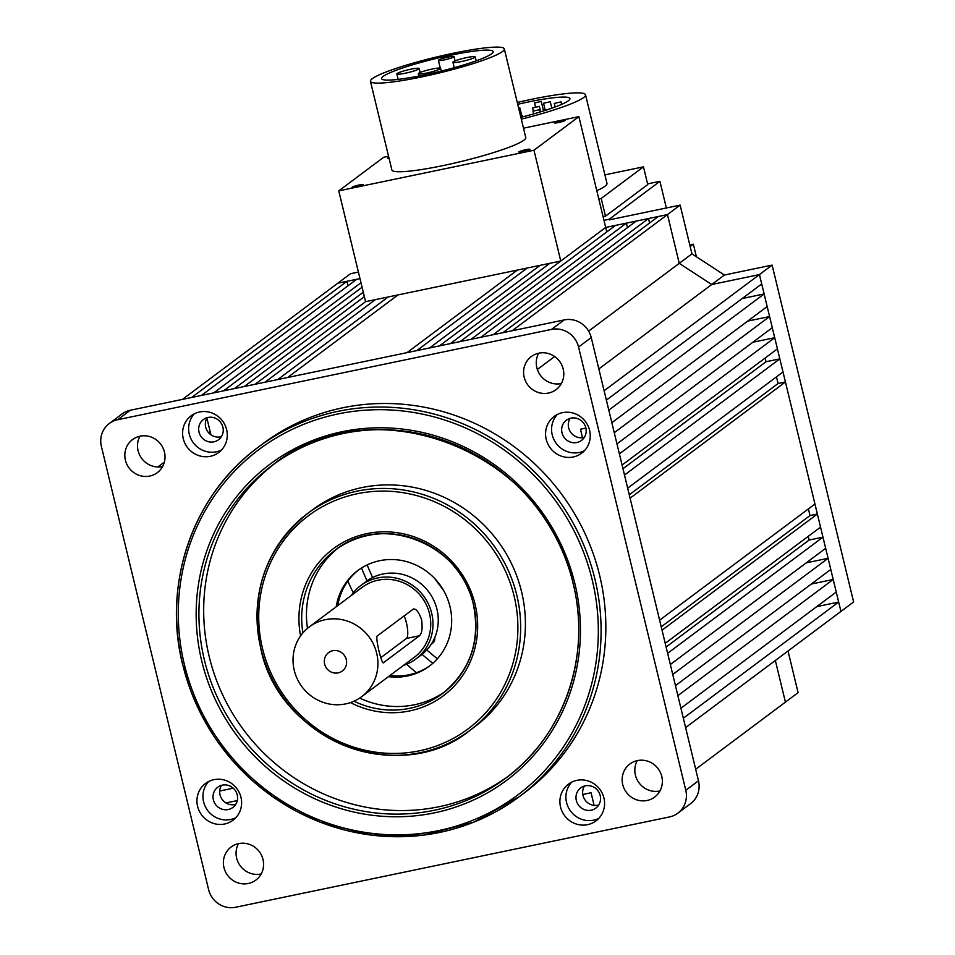 <?xml version="1.0" encoding="UTF-8"?>
<svg xmlns="http://www.w3.org/2000/svg" width="955" height="955" viewBox="0 0 955 955"><rect width="100%" height="100%" fill="white"/><g stroke="black" fill="none" stroke-linecap="round" stroke-linejoin="round"><path stroke-width="1.43" d="M431.481 643.861A5.742 5.503 -126.8 0 0 434.692 637.761M367.186 564.894A215.818 206.71 -126.8 0 0 372.653 577.524M426.813 649.937A215.818 206.71 -126.8 0 0 437.39 658.759M361.551 567.974A215.818 206.71 -126.8 0 0 367.078 580.843M422.062 654.354A215.818 206.71 -126.8 0 0 432.842 663.283M360.99 282.74L213.729 392.875L201.421 395.442L356.74 279.266L359.987 278.597L337.784 283.217L350.461 273.739L358.412 272.079M609.35 219.841L680.151 205.11L691.945 253.863L724.403 275.028L598.833 368.94M772.117 265.096L759.44 274.586L840.937 611.427L853.615 601.948L772.117 265.096L724.403 275.028M695.682 769.241L785.416 702.128L775.341 660.49L785.416 702.128L798.093 692.65L788.018 651M759.44 274.586L711.726 284.518L679.256 263.341L711.726 284.518L759.44 274.586L604.109 390.75L606.377 400.121L761.708 283.957L759.44 274.586M364.356 296.683L244.229 386.524L255.152 384.256L365.574 301.673L560.776 261.037L605.685 227.445L667.461 214.589L679.256 263.341L588.638 331.122M680.151 205.11L667.461 214.589L679.256 263.341L691.945 253.863M347.871 581.07A234.178 224.306 -126.8 0 0 353.255 592.78M406.699 664.238A234.178 224.306 -126.8 0 0 416.404 672.714M666.363 207.975L659.917 181.319L647.586 183.885M696.398 256.764L693.354 244.194L689.785 244.934M603.966 220.342L609.206 219.256L659.917 181.319M690.178 246.569L693.354 244.194M517.276 102.46A73.463 8.619 166.4 0 1 585.534 94.784A73.463 8.619 166.4 0 1 583.541 97.613A73.463 8.619 166.4 0 1 521.311 119.172M596.791 190.678A73.463 8.619 -13.6 0 0 604.981 186.261A73.463 8.619 -13.6 0 0 606.986 183.432L585.534 94.784M517.717 104.298A57.396 6.733 166.4 0 1 569.92 98.568A57.396 6.733 166.4 0 1 568.356 100.776A57.396 6.733 166.4 0 1 520.869 117.334M520.463 115.627L522.218 115.555L520.618 116.307M539.587 109.658L532.986 111.138L539.587 109.658M560.883 101.922L554.282 103.403L560.883 101.922M539.193 106.435L532.592 107.927L539.193 106.435M550.152 101.755L543.55 103.236L550.152 101.755M518.601 107.927L519.878 107.939L518.744 108.536M541.139 101.469L534.537 102.949L541.139 101.469M598.785 198.95L601.196 198.449L643.467 166.839L647.753 184.566L605.494 216.176L603.082 216.678M643.467 166.839L604.909 174.861M601.196 198.449L605.494 216.176M440.291 68.784A11.484 1.349 -13.6 0 0 440.613 68.342A11.484 1.349 -13.6 0 0 430.621 69.381A11.484 1.349 -13.6 0 0 418.612 73.296A11.484 1.349 -13.6 0 0 418.29 73.738A11.484 1.349 -13.6 0 0 428.282 72.699A11.484 1.349 -13.6 0 0 440.291 68.784M474.933 57.3A11.484 1.349 -13.6 0 0 475.244 56.858A11.484 1.349 -13.6 0 0 465.252 57.897A11.484 1.349 -13.6 0 0 453.243 61.812A11.484 1.349 -13.6 0 0 452.921 62.254A11.484 1.349 -13.6 0 0 462.912 61.216A11.484 1.349 -13.6 0 0 474.933 57.3M418.863 68.963A11.484 1.349 -13.6 0 0 419.173 68.521A11.484 1.349 -13.6 0 0 409.194 69.56A11.484 1.349 -13.6 0 0 397.173 73.475A11.484 1.349 -13.6 0 0 396.862 73.917A11.484 1.349 -13.6 0 0 406.854 72.878A11.484 1.349 -13.6 0 0 418.863 68.963M453.792 56.93A8.034 0.943 -13.6 0 0 454.007 56.62A8.034 0.943 -13.6 0 0 447.024 57.348A8.034 0.943 -13.6 0 0 438.608 60.093A8.034 0.943 -13.6 0 0 438.393 60.404A8.034 0.943 -13.6 0 0 445.376 59.676A8.034 0.943 -13.6 0 0 453.792 56.93M383.146 76.4A57.396 6.733 -13.6 0 0 381.582 78.608A57.396 6.733 -13.6 0 0 431.505 73.404A57.396 6.733 -13.6 0 0 491.598 53.826A57.396 6.733 -13.6 0 0 493.162 51.618A57.396 6.733 -13.6 0 0 443.239 56.823A57.396 6.733 -13.6 0 0 383.146 76.4M554.569 122.634A5.742 0.669 -13.6 0 0 554.401 122.849A5.742 0.669 -13.6 0 0 559.403 122.336A5.742 0.669 -13.6 0 0 565.408 120.378A5.742 0.669 -13.6 0 0 565.563 120.151A5.742 0.669 -13.6 0 0 560.573 120.676A5.742 0.669 -13.6 0 0 554.569 122.634M518.959 151.809A5.742 0.669 -13.6 0 0 518.804 152.036A5.742 0.669 -13.6 0 0 523.794 151.511A5.742 0.669 -13.6 0 0 529.81 149.553A5.742 0.669 -13.6 0 0 529.965 149.326A5.742 0.669 -13.6 0 0 524.975 149.851A5.742 0.669 -13.6 0 0 518.959 151.809M352.228 187.144A5.742 0.669 -13.6 0 0 352.073 187.359A5.742 0.669 -13.6 0 0 357.063 186.846A5.742 0.669 -13.6 0 0 363.079 184.888A5.742 0.669 -13.6 0 0 363.234 184.661A5.742 0.669 -13.6 0 0 358.244 185.186A5.742 0.669 -13.6 0 0 352.228 187.144M388.852 157.456A5.742 0.669 -13.6 0 0 387.837 157.957A5.742 0.669 -13.6 0 0 387.682 158.184A5.742 0.669 -13.6 0 0 389.055 158.291M502.449 51.57A68.879 8.082 -13.6 0 0 504.324 48.92A68.879 8.082 -13.6 0 0 444.409 55.163A68.879 8.082 -13.6 0 0 372.307 78.656A68.879 8.082 -13.6 0 0 370.433 81.306A68.879 8.082 -13.6 0 0 430.335 75.051A68.879 8.082 -13.6 0 0 502.449 51.57M370.433 81.306L391.872 169.954A68.879 8.082 -13.6 0 0 451.787 163.699A68.879 8.082 -13.6 0 0 523.889 140.206A68.879 8.082 -13.6 0 0 525.763 137.556L504.324 48.92M365.562 301.673L338.762 190.869L533.964 150.233L578.873 116.641L523.495 128.173M338.762 190.869L383.671 157.277L388.566 156.262M560.776 261.037L533.964 150.233M549.853 263.305L439.431 345.889L450.354 343.621L605.685 227.445L578.873 116.641M413.097 609.135C415.926 608.335 418.768 611.833 421.597 619.628C422.671 627.984 421.991 633.356 419.532 635.732L383.6 662.603C382.024 666.029 375.184 637.773 377.165 636.006L413.479 608.956M380.83 657.625L406.46 638.453A13.776 3.617 78.2 0 0 406.412 622.791A13.776 3.617 78.2 0 0 404.108 615.856M351.177 595.574A45.924 43.978 53.2 0 1 360.811 585.511L366.087 581.559A45.924 43.978 53.2 0 1 382.871 574.003A45.924 43.978 53.2 0 1 433.773 600.241A45.924 43.978 53.2 0 1 421.095 655.094L415.807 659.046A45.924 43.978 53.2 0 1 403.44 665.432M360.811 585.511A45.924 43.978 53.2 0 1 377.583 577.954A45.924 43.978 53.2 0 1 428.497 604.193A45.924 43.978 53.2 0 1 415.807 659.046M332.794 650.713A11.484 10.994 -126.8 0 0 325.428 666.315A11.484 10.994 -126.8 0 0 342.344 670.983A11.484 10.994 -126.8 0 0 332.794 650.713M309.348 626.862L362.184 587.349A43.62 41.781 53.2 0 1 378.12 580.174A43.62 41.781 53.2 0 1 426.479 605.1A43.62 41.781 53.2 0 1 414.434 657.207L361.599 696.72A43.62 41.781 53.2 0 1 345.662 703.895A43.62 41.781 53.2 0 1 297.291 678.969A43.62 41.781 53.2 0 1 309.348 626.862A43.62 41.781 53.2 0 1 325.285 619.688A43.62 41.781 53.2 0 1 373.644 644.613A43.62 41.781 53.2 0 1 361.599 696.72M605.685 227.445L606.771 231.922M626.396 223.136L471.066 339.312L460.143 341.58L615.474 225.416L626.396 223.136L627.483 227.612M648.505 218.54L493.174 334.704L480.866 337.27L636.185 221.094L648.505 218.54L649.591 223.004M658.293 216.499L667.461 214.589L512.143 330.752L502.963 332.662L658.293 216.499M764.131 293.961L608.801 410.125L611.845 422.707L767.175 306.543L764.131 293.961L742.238 298.521M774.708 337.712L619.389 453.876L622.087 465.037L777.406 348.862L774.708 337.712L752.886 342.248L616.966 443.908L772.297 327.708L769.587 316.547L747.705 321.095M765.11 358.065L766.005 361.754L622.97 468.714M779.829 358.865L624.498 475.041L627.674 488.16L783.005 371.984L779.829 358.865L766.005 361.754M776.463 376.879L778.074 383.516L629.285 494.797M785.428 381.988L630.097 498.164L659.619 620.189L814.949 504.025L785.428 381.988L778.074 383.516M817.373 514.029L662.042 630.193L665.217 643.312L820.536 527.148L817.373 514.029L810.007 515.557L808.408 508.92M828.081 558.305L672.75 674.481L675.448 685.642L830.778 569.467L828.081 558.305L806.259 562.853L670.338 664.501L825.657 548.301L822.959 537.152L809.124 540.029L808.24 536.34M833.202 579.47L677.871 695.646L680.915 708.228L836.246 592.052L833.202 579.47L811.308 584.03M838.669 602.056L683.338 718.232L685.606 727.603L840.937 611.427L838.669 602.056L816.776 606.616M346.952 281.307L191.621 397.483L182.453 399.393L337.784 283.217L346.952 281.307L348.038 285.784M397.996 294.928L287.574 377.512L407.009 352.646L517.431 270.062M375.363 299.631L264.953 382.215L277.786 379.541L388.208 296.957M362.076 287.216L223.518 390.846L234.441 388.566L363.282 292.206M220.975 422.85L222.085 424.82M206.901 418.135L210.936 434.812M219.698 791.027L232.077 788.448L231.731 787.004M225.941 802.94L237.282 800.577M594.117 805.399L591.05 792.746L582.777 794.465M670.338 664.477L667.629 653.316L822.959 537.152M616.966 443.872L614.268 432.711L769.587 316.547M585.916 428.103L580.461 429.237L582.502 437.7M527.232 268.021L416.81 350.604L429.643 347.93L540.064 265.347M164.379 462.089L157.826 466.983M554.664 356.525L537.367 369.466M809.124 540.029L666.101 647.001M810.007 515.557L661.23 626.838M210.303 432.149L208.978 433.14M197.59 806.342A22.956 21.989 -126.8 0 0 233.032 820.214A22.956 21.989 -126.8 0 0 240.97 797.318A22.956 21.989 -126.8 0 0 205.528 783.446A22.956 21.989 -126.8 0 0 197.59 806.342M208.739 781.465A22.956 21.989 -126.8 0 0 203.606 801.842A22.956 21.989 -126.8 0 0 235.837 817.695M213.371 799.813A12.63 12.093 -126.8 0 0 232.865 807.441A12.63 12.093 -126.8 0 0 237.234 794.847A12.63 12.093 -126.8 0 0 217.74 787.218A12.63 12.093 -126.8 0 0 213.371 799.813M221.524 785.344A12.63 12.093 -126.8 0 0 235.73 804.337M183.253 438.655A22.956 21.989 -126.8 0 0 218.695 452.527A22.956 21.989 -126.8 0 0 226.633 429.631A22.956 21.989 -126.8 0 0 191.191 415.759A22.956 21.989 -126.8 0 0 183.253 438.655M194.402 413.778A22.956 21.989 -126.8 0 0 189.281 434.155A22.956 21.989 -126.8 0 0 221.5 450.008M199.034 432.126A12.63 12.093 -126.8 0 0 218.528 439.754A12.63 12.093 -126.8 0 0 222.897 427.16A12.63 12.093 -126.8 0 0 203.403 419.532A12.63 12.093 -126.8 0 0 199.034 432.126M207.187 417.657A12.63 12.093 -126.8 0 0 221.393 436.65M546.212 439.336A22.956 21.989 -126.8 0 0 581.655 453.207A22.956 21.989 -126.8 0 0 589.593 430.311A22.956 21.989 -126.8 0 0 554.151 416.44A22.956 21.989 -126.8 0 0 546.212 439.336M557.362 414.458A22.956 21.989 -126.8 0 0 552.229 434.835A22.956 21.989 -126.8 0 0 584.46 450.688M561.994 432.806A12.63 12.093 -126.8 0 0 581.488 440.434A12.63 12.093 -126.8 0 0 585.857 427.84A12.63 12.093 -126.8 0 0 566.363 420.212A12.63 12.093 -126.8 0 0 561.994 432.806M570.147 418.338A12.63 12.093 -126.8 0 0 584.353 437.33M560.549 807.023A22.956 21.989 -126.8 0 0 595.992 820.894A22.956 21.989 -126.8 0 0 603.93 797.998A22.956 21.989 -126.8 0 0 568.488 784.127A22.956 21.989 -126.8 0 0 560.549 807.023M571.699 782.145A22.956 21.989 -126.8 0 0 566.566 802.522A22.956 21.989 -126.8 0 0 598.797 818.375M576.331 800.493A12.63 12.093 -126.8 0 0 595.825 808.121A12.63 12.093 -126.8 0 0 600.194 795.527A12.63 12.093 -126.8 0 0 580.7 787.899A12.63 12.093 -126.8 0 0 576.331 800.493M584.484 786.025A12.63 12.093 -126.8 0 0 598.69 805.017M223.971 867.606A20.664 19.792 -126.8 0 0 255.868 880.092A20.664 19.792 -126.8 0 0 263.007 859.476A20.664 19.792 -126.8 0 0 231.11 847.001A20.664 19.792 -126.8 0 0 223.971 867.606M238.487 843.635A20.664 19.792 -126.8 0 0 236.649 858.127A20.664 19.792 -126.8 0 0 261.169 873.968M125.403 460.191A20.664 19.792 -126.8 0 0 157.3 472.665A20.664 19.792 -126.8 0 0 164.451 452.061A20.664 19.792 -126.8 0 0 132.554 439.575A20.664 19.792 -126.8 0 0 125.403 460.191M139.919 436.22A20.664 19.792 -126.8 0 0 138.081 450.7A20.664 19.792 -126.8 0 0 162.613 466.541M524.164 377.177A20.664 19.792 -126.8 0 0 556.061 389.652A20.664 19.792 -126.8 0 0 563.211 369.048A20.664 19.792 -126.8 0 0 531.314 356.561A20.664 19.792 -126.8 0 0 524.164 377.177M538.692 353.207A20.664 19.792 -126.8 0 0 536.841 367.687A20.664 19.792 -126.8 0 0 561.373 383.528M359.665 698.081A89.543 85.759 -126.8 0 0 444.803 691.766M260.87 648.529A135.455 129.749 53.2 0 1 307.701 513.408C265.43 548.075 249.792 593.151 260.799 648.612C279.051 740.447 399.87 787.744 469.967 730.36L474.719 726.803A135.455 129.749 -126.8 0 0 521.561 591.682A135.455 129.749 -126.8 0 0 312.464 509.851L307.701 513.408A135.455 129.749 53.2 0 1 516.81 595.24A135.455 129.749 53.2 0 1 469.967 730.36A135.455 129.749 53.2 0 1 260.894 648.66M274.348 463.844A195.154 186.917 -126.8 0 0 209.229 656.706A195.154 186.917 -126.8 0 0 508.072 776.367M182.775 664.776A218.11 208.906 53.2 0 1 258.208 447.227C193.017 494.738 162.135 583.851 182.715 664.871L201.612 715.402L232.041 760.168L272.139 796.422L319.424 821.921L370.994 835.1L423.662 835.124L474.193 822.004L519.46 796.542L524.223 792.984A218.11 208.906 -126.8 0 0 599.644 575.435A218.11 208.906 -126.8 0 0 262.959 443.669L258.208 447.227A218.11 208.906 53.2 0 1 594.893 578.993A218.11 208.906 53.2 0 1 519.46 796.542A218.11 208.906 53.2 0 1 182.811 664.919M622.732 784.592A20.664 19.792 -126.8 0 0 654.629 797.079A20.664 19.792 -126.8 0 0 661.779 776.475A20.664 19.792 -126.8 0 0 629.882 763.988A20.664 19.792 -126.8 0 0 622.732 784.592M637.248 760.622A20.664 19.792 -126.8 0 0 635.409 775.114A20.664 19.792 -126.8 0 0 659.941 790.955M388.458 676.641A59.688 57.181 -126.8 0 0 429.344 666.124A59.688 57.181 -126.8 0 0 449.984 606.592A59.688 57.181 -126.8 0 0 357.839 570.529A59.688 57.181 -126.8 0 0 336.208 606.771M390.046 675.448A59.688 57.181 -126.8 0 0 430.132 665.528M358.638 569.944A59.688 57.181 -126.8 0 0 337.795 605.589M109.324 423.483L122.001 414.004A22.956 21.989 53.2 0 1 130.393 410.232L564.19 319.925L551.513 329.403A22.956 21.989 -126.8 0 1 578.563 347.047L685.786 790.274A22.956 21.989 -126.8 0 1 677.847 813.171A22.956 21.989 -126.8 0 1 669.467 816.943L235.67 907.25A22.956 21.989 -126.8 0 1 208.608 889.606L101.385 446.391A22.956 21.989 53.2 0 1 109.324 423.483A22.956 21.989 53.2 0 1 117.716 419.711L551.513 329.403M677.847 813.171L690.537 803.692A22.956 21.989 -126.8 0 0 698.475 780.784L591.24 337.569A22.956 21.989 -126.8 0 0 564.19 319.925M337.616 548.445A89.543 85.759 -126.8 0 0 307.498 628.33M406.46 638.453L419.532 635.732M300.586 635.875A91.835 87.967 53.2 0 1 369.036 533.212A91.835 87.967 53.2 0 1 475.065 604.217A91.835 87.967 53.2 0 1 445.054 694.476A91.835 87.967 53.2 0 1 350.473 702.582M473.429 604.276A89.543 85.759 -126.8 0 0 335.205 550.176A89.543 85.759 -126.8 0 0 302.902 632.89M514.112 596.087A133.163 127.54 -126.8 0 0 357.206 493.747A133.163 127.54 -126.8 0 0 262.506 648.469A133.163 127.54 -126.8 0 0 419.4 750.809A133.163 127.54 -126.8 0 0 514.112 596.087M201.768 661.111A197.446 189.114 53.2 0 1 342.2 431.696A197.446 189.114 53.2 0 1 574.838 583.445A197.446 189.114 53.2 0 1 434.418 812.86A197.446 189.114 53.2 0 1 201.768 661.111M573.203 583.505A195.154 186.917 -126.8 0 0 271.96 465.61A195.154 186.917 -126.8 0 0 204.466 660.263A195.154 186.917 -126.8 0 0 505.72 778.158A195.154 186.917 -126.8 0 0 573.227 583.648M592.196 579.84A215.818 206.71 -126.8 0 0 337.915 413.969A215.818 206.71 -126.8 0 0 184.422 664.728A215.818 206.71 -126.8 0 0 438.703 830.587A215.818 206.71 -126.8 0 0 592.196 579.84M353.995 701.197A89.543 85.759 -126.8 0 0 442.463 693.593A89.543 85.759 -126.8 0 0 473.453 604.408M130.393 410.232L117.716 419.711M591.24 337.569L578.563 347.047M698.475 780.784L685.786 790.274M434.62 578.455L443.43 590.238M533.642 113.896L532.986 111.138M555.142 106.984L554.282 103.403M533.308 110.876L532.592 107.927M545.281 110.386L543.55 103.236M535.469 106.817L534.537 102.949M522.54 116.904L522.218 115.555M540.267 111.95L539.671 109.527M561.6 104.382L560.979 101.791M540.625 111.842L539.288 106.303M551.835 108.178L550.247 101.624M521.693 115.471L519.878 107.939M543.55 110.935L541.234 101.337M441.27 71.088L440.613 68.342M476.199 60.834L475.244 56.858M420.14 72.496L419.173 68.521M455.046 60.893L454.007 56.62M440.255 68.115L438.393 60.404M398.187 79.384L396.862 73.917M454.246 67.698L452.921 62.254M418.851 76.066L418.29 73.738M335.205 550.176C381.355 512.334 461.277 543.586 473.358 604.36C480.628 641.008 470.326 670.756 442.463 693.593M271.96 465.61C372.677 383.05 546.809 451.19 573.131 583.589C591.551 656.085 563.928 735.72 505.72 778.158"/></g></svg>
